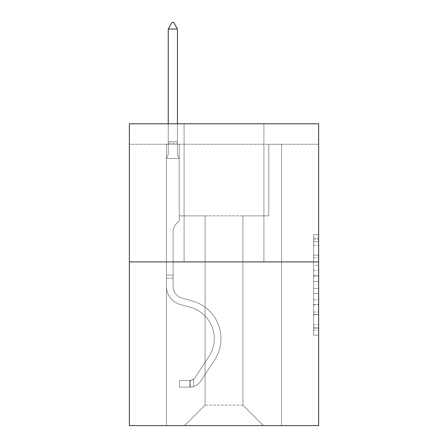 <?xml version="1.0" encoding="UTF-8"?>
<svg xmlns="http://www.w3.org/2000/svg" width="448" height="448" viewBox="0 0 448 448"><rect width="100%" height="100%" fill="white"/><g stroke="black" fill="none" stroke-linecap="round" stroke-linejoin="round"><path stroke-width="0.34" stroke-dasharray="2.24 1.68" d="M313.522 265.345L313.522 281.411L318.634 281.411L318.634 330.114L318.634 239.736L318.634 281.411L313.522 281.411L313.522 238.23L313.522 335.138L313.522 234.713L313.522 328.11L318.634 328.11L313.522 328.11L318.634 328.11L313.522 328.11L313.522 312.038L313.522 335.138L318.634 335.138L318.634 234.713L318.634 327.858L318.634 288.439L313.522 288.439L318.634 288.439L318.634 312.038L318.634 241.741L313.522 241.741L318.634 241.741L318.634 335.138L318.634 239.736L318.634 335.138L313.522 335.138L313.522 234.713L318.634 234.713L318.634 239.736L318.634 234.713L318.634 239.736L318.634 234.713L318.634 238.23L318.634 234.713L313.522 234.713L313.522 241.741L318.634 241.741L313.522 241.741L313.522 265.345L318.634 265.345M263.9 123.788L263.9 261.906L184.1 261.906L263.9 261.906L184.1 261.906L263.9 261.906L263.9 123.788L184.1 123.788L184.1 261.906L184.1 123.788L263.9 123.788M318.634 275.386L318.634 270.362L318.634 275.386L313.522 275.386L313.522 255.175L313.522 314.675L313.522 299.74L318.634 299.74L313.522 299.74L313.522 335.138L318.634 335.138L313.522 335.138L318.634 335.138L313.522 335.138L313.522 234.713L318.634 234.713L313.522 234.713L318.634 234.713L313.522 234.713L313.522 275.386L318.634 275.386M318.634 144.25L318.634 123.788L129.366 123.788L318.634 123.788L318.634 425.6L129.366 425.6L129.366 261.906L318.634 261.906L129.366 261.906L129.366 123.788L318.634 123.788L318.634 144.25L129.366 144.25L318.634 144.25M263.39 425.6L281.551 425.6L281.551 144.25L268.761 144.25L268.761 215.869L242.928 215.869L242.928 405.138L263.39 425.6L281.551 425.6L281.551 144.25L268.761 144.25L268.761 215.869L242.928 215.869L242.928 405.138L205.072 405.138L205.072 215.869L205.072 405.138L205.072 215.869L205.072 405.138L205.072 215.869L242.928 215.869L242.928 405.138L263.39 425.6L281.551 425.6L281.551 144.25L268.761 144.25L268.761 215.869L242.928 215.869L242.928 405.138L263.39 425.6L281.551 425.6L281.551 144.25L268.761 144.25L268.761 215.869L242.928 215.869L242.928 405.138L263.39 425.6L281.551 425.6L281.551 144.25L268.761 144.25L268.761 215.869L242.928 215.869L242.928 405.138L263.39 425.6L281.551 425.6L281.551 144.25L268.761 144.25L268.761 215.869L242.928 215.869L242.928 405.138L263.39 425.6L281.551 425.6L281.551 144.25L268.761 144.25L268.761 215.869L242.928 215.869L242.928 405.138L263.39 425.6L281.551 425.6L281.551 144.25L268.761 144.25L268.761 215.869L242.928 215.869L242.928 405.138L263.39 425.6L281.551 425.6L281.551 144.25L268.761 144.25L268.761 215.869L242.928 215.869L242.928 405.138L263.39 425.6L281.551 425.6L281.551 144.25L268.761 144.25L268.761 215.869L242.928 215.869L242.928 405.138L263.39 425.6L281.551 425.6L281.551 144.25L268.761 144.25L268.761 215.869L242.928 215.869L242.928 405.138L263.39 425.6L281.551 425.6L281.551 144.25L268.761 144.25L268.761 215.869L242.928 215.869L242.928 405.138L263.39 425.6L281.551 425.6L281.551 144.25L268.761 144.25L268.761 215.869L242.928 215.869L242.928 405.138L263.39 425.6L281.551 425.6L281.551 144.25L268.761 144.25L268.761 215.869L242.928 215.869L242.928 405.138L263.39 425.6L281.551 425.6L281.551 144.25L268.761 144.25L268.761 215.869L242.928 215.869L242.928 405.138L263.39 425.6L184.61 425.6L281.551 425.6L281.551 144.25L268.761 144.25L268.761 215.869L242.928 215.869L242.928 405.138L263.39 425.6L242.928 405.138L242.928 215.869L179.239 215.869L179.239 144.25L166.449 144.25L166.449 425.6L184.61 425.6L205.072 405.138L205.072 215.869L179.239 215.869L179.239 144.25L166.449 144.25L166.449 425.6L184.61 425.6L205.072 405.138L205.072 215.869L179.239 215.869L179.239 144.25L166.449 144.25L166.449 425.6L184.61 425.6L205.072 405.138L205.072 215.869L179.239 215.869L179.239 144.25L166.449 144.25L166.449 425.6L184.61 425.6L205.072 405.138L205.072 215.869L179.239 215.869L179.239 144.25L166.449 144.25L166.449 425.6L184.61 425.6L205.072 405.138L205.072 215.869L179.239 215.869L179.239 144.25L166.449 144.25L166.449 425.6L184.61 425.6L205.072 405.138L205.072 215.869L179.239 215.869L179.239 144.25L166.449 144.25L166.449 425.6L184.61 425.6L205.072 405.138L205.072 215.869L179.239 215.869L179.239 144.25L166.449 144.25L166.449 425.6L184.61 425.6L205.072 405.138L205.072 215.869L179.239 215.869L179.239 144.25L166.449 144.25L166.449 425.6L184.61 425.6L205.072 405.138L205.072 215.869L179.239 215.869L179.239 144.25L166.449 144.25L166.449 425.6L184.61 425.6L205.072 405.138L205.072 215.869L179.239 215.869L179.239 144.25L166.449 144.25L166.449 425.6L184.61 425.6L205.072 405.138L205.072 215.869L179.239 215.869L179.239 144.25L166.449 144.25L166.449 425.6L184.61 425.6L205.072 405.138L205.072 215.869L179.239 215.869L179.239 144.25L166.449 144.25L166.449 425.6L184.61 425.6L205.072 405.138L242.928 405.138L263.39 425.6M166.449 425.6L184.61 425.6L205.072 405.138L205.072 215.869L179.239 215.869L179.239 144.25L166.449 144.25L166.449 425.6L184.61 425.6L205.072 405.138L184.61 425.6L205.072 405.138L184.61 425.6L166.449 425.6L166.449 144.25L166.449 425.6M179.239 144.25L166.449 144.25L179.239 144.25L179.239 215.869L179.239 144.25M129.366 144.25L129.366 123.788L129.366 144.25M205.072 215.869L179.239 215.869L205.072 215.869M129.366 261.906L318.634 261.906M313.522 281.411L318.634 281.411L313.522 281.411M313.522 238.23L313.522 234.713L313.522 238.23L318.634 238.23L313.522 238.23M313.522 314.423L313.522 293.462L313.522 314.423L318.634 314.423L313.522 314.423M313.522 293.462L313.522 288.439L318.634 288.439L313.522 288.439L313.522 293.462L318.634 293.462L313.522 293.462M313.522 255.175L313.522 241.741L313.522 255.175L318.634 255.175L313.522 255.175M313.522 234.713L318.634 234.713L313.522 234.713L313.522 239.736L313.522 234.713L318.634 234.713M313.522 335.138L318.634 335.138L313.522 335.138L313.522 330.114L313.522 335.138M166.449 278.174L166.449 158.469L179.239 158.469L179.239 220.881L176.355 223.765A11.116 11.116 0 0 0 173.102 231.622A11.116 11.116 0 0 1 176.355 223.765L179.239 220.881L179.239 158.469L177.447 154.582L177.447 143.142L177.447 154.582L179.239 158.469L179.239 220.881L176.355 223.765A11.116 11.116 0 0 0 173.102 231.622A11.116 11.116 0 0 1 176.355 223.765L179.239 220.881L179.239 158.469L177.447 154.582L177.447 141.59L177.447 154.582L179.239 158.469L179.239 220.881L176.355 223.765A11.116 11.116 0 0 0 173.102 231.622A11.116 11.116 0 0 1 176.355 223.765L179.239 220.881L179.239 158.469L177.447 154.582L177.447 29.053L177.447 154.582L179.239 158.469L179.239 220.881L176.355 223.765A11.116 11.116 0 0 0 173.102 231.622A11.116 11.116 0 0 1 176.355 223.765L179.239 220.881L179.239 158.469L177.447 154.582L177.447 29.053L168.241 29.053L168.241 154.582L166.449 158.469L179.239 158.469L179.239 220.881L176.355 223.765A11.116 11.116 0 0 0 173.102 231.622A11.116 11.116 0 0 1 176.355 223.765L179.239 220.881L179.239 158.469L177.447 154.582L179.239 158.469L179.239 220.881L176.355 223.765A11.116 11.116 0 0 0 173.102 231.622A11.116 11.116 0 0 1 176.355 223.765L179.239 220.881L179.239 158.469L177.447 154.582L177.447 143.142L177.447 154.582L179.239 158.469L179.239 220.881L176.355 223.765A11.116 11.116 0 0 0 173.102 231.622A11.116 11.116 0 0 1 176.355 223.765L179.239 220.881L179.239 158.469L177.447 154.582L177.447 141.59L177.447 154.582L179.239 158.469L179.239 220.881L176.355 223.765A11.116 11.116 0 0 0 173.102 231.622A11.116 11.116 0 0 1 176.355 223.765L179.239 220.881L179.239 158.469L177.447 154.582L177.447 29.053L173.611 22.4L172.077 22.4L173.611 22.4L172.077 22.4L168.241 29.053L177.447 29.053L173.611 22.4L172.077 22.4L168.241 29.053L168.241 141.59L168.241 29.053L177.447 29.053L177.447 154.582L179.239 158.469L166.449 158.469L168.241 154.582L168.241 141.59L168.241 154.582L166.449 158.469L179.239 158.469L166.449 158.469L168.241 154.582L168.241 29.053L168.241 154.582L166.449 158.469L179.239 158.469L166.449 158.469L168.241 154.582L168.241 29.053L177.447 29.053L168.241 29.053L168.241 154.582L166.449 158.469L179.239 158.469L166.449 158.469L168.241 154.582L168.241 29.053L177.447 29.053L173.611 22.4L172.077 22.4L173.611 22.4L172.077 22.4L168.241 29.053L168.241 154.582L166.449 158.469L179.239 158.469L166.449 158.469L168.241 154.582L168.241 29.053L177.447 29.053L173.611 22.4L172.077 22.4L168.241 29.053L168.241 154.582L166.449 158.469L179.239 158.469L166.449 158.469L168.241 154.582L168.241 29.053L177.447 29.053L177.447 141.59L177.447 29.053L168.241 29.053L168.241 154.582L166.449 158.469L179.239 158.469L166.449 158.469L168.241 154.582L168.241 29.053L177.447 29.053L173.611 22.4L172.077 22.4L173.611 22.4L172.077 22.4L168.241 29.053L177.447 29.053L173.611 22.4L172.077 22.4L168.241 29.053L177.447 29.053L177.447 143.142L177.447 29.053L173.611 22.4L177.447 29.053L177.447 154.582L177.447 29.053L168.241 29.053L172.077 22.4L168.241 29.053L172.077 22.4L173.611 22.4L177.447 29.053L173.611 22.4L172.077 22.4L168.241 29.053L177.447 29.053L177.447 154.582L179.239 158.469L166.449 158.469L168.241 154.582L166.449 158.469L166.449 286.468A18.67 18.67 0 0 0 180.107 304.45A18.67 18.67 0 0 1 166.449 286.468L166.449 158.469L166.449 286.468A18.67 18.67 0 0 0 180.107 304.45A18.67 18.67 0 0 1 166.449 286.468L166.449 158.469L166.449 286.468A18.67 18.67 0 0 0 180.107 304.45A18.67 18.67 0 0 1 166.449 286.468L166.449 158.469L166.449 286.468A18.67 18.67 0 0 0 180.107 304.45L190.518 307.356L180.107 304.45A18.67 18.67 0 0 1 166.449 286.468L166.449 158.469L166.449 286.468A18.67 18.67 0 0 0 180.107 304.45A18.67 18.67 0 0 1 166.449 286.468L166.449 158.469L166.449 286.468A18.67 18.67 0 0 0 180.107 304.45A18.67 18.67 0 0 1 166.449 286.468L166.449 158.469L166.449 286.468A18.67 18.67 0 0 0 180.107 304.45L190.518 307.356L180.107 304.45A18.67 18.67 0 0 1 166.449 286.468L166.449 158.469L166.449 286.468L166.449 278.174L173.102 278.174L173.102 275.106L166.449 275.106L173.102 275.106L173.102 286.468L173.102 231.622L173.102 286.468A12.023 12.023 0 0 0 181.894 298.049A12.023 12.023 0 0 1 173.102 286.468L173.102 231.622L173.102 286.468L173.102 275.106L166.449 275.106L173.102 275.106L173.102 286.468A12.023 12.023 0 0 0 181.894 298.049A12.023 12.023 0 0 1 173.102 286.468L173.102 231.622L173.102 286.468A12.023 12.023 0 0 0 181.894 298.049A12.023 12.023 0 0 1 173.102 286.468L173.102 231.622L173.102 286.468L173.102 275.106L166.449 275.106L173.102 275.106L173.102 286.468A12.023 12.023 0 0 0 181.894 298.049L192.304 300.95L181.894 298.049A12.023 12.023 0 0 1 173.102 286.468L173.102 231.622L173.102 286.468A12.023 12.023 0 0 0 181.894 298.049A12.023 12.023 0 0 1 173.102 286.468L173.102 231.622L173.102 286.468L173.102 275.106L166.449 275.106L173.102 275.106L173.102 286.468A12.023 12.023 0 0 0 181.894 298.049A12.023 12.023 0 0 1 173.102 286.468L173.102 231.622L173.102 286.468A12.023 12.023 0 0 0 181.894 298.049L192.304 300.95L181.894 298.049A12.023 12.023 0 0 1 173.102 286.468L173.102 231.622L173.102 286.468L173.102 278.174L166.449 278.174M189.728 387.128A13.558 13.558 0 0 0 200.805 381.013L214.519 360.108A39.133 39.133 0 0 0 192.304 300.95L181.894 298.049A12.023 12.023 0 0 1 173.102 286.468A12.023 12.023 0 0 0 181.894 298.049A12.023 12.023 0 0 1 173.102 286.468A12.023 12.023 0 0 0 181.894 298.049L192.304 300.95A39.133 39.133 0 0 1 214.519 360.108A39.133 39.133 0 0 0 192.304 300.95L181.894 298.049A12.023 12.023 0 0 1 173.102 286.468A12.023 12.023 0 0 0 181.894 298.049L192.304 300.95L181.894 298.049A12.023 12.023 0 0 1 173.102 286.468A12.023 12.023 0 0 0 181.894 298.049A12.023 12.023 0 0 1 173.102 286.468A12.023 12.023 0 0 0 181.894 298.049L192.304 300.95L181.894 298.049A12.023 12.023 0 0 1 173.102 286.468A12.023 12.023 0 0 0 181.894 298.049L192.304 300.95A39.133 39.133 0 0 1 214.519 360.108A39.133 39.133 0 0 0 192.304 300.95L181.894 298.049A12.023 12.023 0 0 1 173.102 286.468A12.023 12.023 0 0 0 181.894 298.049A12.023 12.023 0 0 1 173.102 286.468A12.023 12.023 0 0 0 181.894 298.049L192.304 300.95L181.894 298.049A12.023 12.023 0 0 1 173.102 286.468A12.023 12.023 0 0 0 181.894 298.049L192.304 300.95A39.133 39.133 0 0 1 214.519 360.108L200.805 381.013L214.519 360.108A39.133 39.133 0 0 0 192.304 300.95L181.894 298.049L192.304 300.95A39.133 39.133 0 0 1 214.519 360.108A39.133 39.133 0 0 0 192.304 300.95L181.894 298.049L192.304 300.95A39.133 39.133 0 0 1 214.519 360.108A39.133 39.133 0 0 0 192.304 300.95L181.894 298.049L192.304 300.95A39.133 39.133 0 0 1 214.519 360.108L200.805 381.013L214.519 360.108A39.133 39.133 0 0 0 192.304 300.95L181.894 298.049L192.304 300.95A39.133 39.133 0 0 1 214.519 360.108A39.133 39.133 0 0 0 192.304 300.95L181.894 298.049L192.304 300.95A39.133 39.133 0 0 1 214.519 360.108A39.133 39.133 0 0 0 192.304 300.95A39.133 39.133 0 0 1 214.519 360.108L200.805 381.013A13.558 13.558 0 0 1 193.564 386.501A13.558 13.558 0 0 0 200.805 381.013L214.519 360.108A39.133 39.133 0 0 0 192.304 300.95A39.133 39.133 0 0 1 214.519 360.108L200.805 381.013L214.519 360.108A39.133 39.133 0 0 0 192.304 300.95A39.133 39.133 0 0 1 214.519 360.108A39.133 39.133 0 0 0 192.304 300.95A39.133 39.133 0 0 1 214.519 360.108L200.805 381.013L214.519 360.108A39.133 39.133 0 0 0 192.304 300.95A39.133 39.133 0 0 1 214.519 360.108L200.805 381.013A13.558 13.558 0 0 1 193.564 386.501C189.622 387.335 189.622 387.335 193.564 386.501C189.622 387.335 189.622 387.335 193.564 386.501A13.558 13.558 0 0 0 200.805 381.013L214.519 360.108A39.133 39.133 0 0 0 192.304 300.95A39.133 39.133 0 0 1 214.519 360.108A39.133 39.133 0 0 0 192.304 300.95A39.133 39.133 0 0 1 214.519 360.108L200.805 381.013L214.519 360.108A39.133 39.133 0 0 0 192.304 300.95A39.133 39.133 0 0 1 214.519 360.108L200.805 381.013A13.558 13.558 0 0 1 193.564 386.501C189.622 387.335 189.622 387.335 193.564 386.501C189.622 387.335 189.622 387.335 193.564 386.501A13.558 13.558 0 0 0 200.805 381.013L214.519 360.108L200.805 381.013A13.558 13.558 0 0 1 193.564 386.501C189.622 387.335 189.622 387.335 193.564 386.501C189.622 387.335 189.622 387.335 193.564 386.501A13.558 13.558 0 0 0 200.805 381.013L214.519 360.108L200.805 381.013A13.558 13.558 0 0 1 193.564 386.501C189.622 387.335 189.622 387.335 193.564 386.501C189.622 387.335 189.622 387.335 193.564 386.501A13.558 13.558 0 0 0 200.805 381.013L214.519 360.108L200.805 381.013A13.558 13.558 0 0 1 193.564 386.501C189.622 387.335 189.622 387.335 193.564 386.501C189.622 387.335 189.622 387.335 193.564 386.501A13.558 13.558 0 0 0 200.805 381.013L214.519 360.108L200.805 381.013A13.558 13.558 0 0 1 193.564 386.501C189.622 387.335 189.622 387.335 193.564 386.501C189.622 387.335 189.622 387.335 193.564 386.501A13.558 13.558 0 0 0 200.805 381.013L214.519 360.108L200.805 381.013A13.558 13.558 0 0 1 193.564 386.501C189.622 387.335 189.622 387.335 193.564 386.501C189.622 387.335 189.622 387.335 193.564 386.501A13.558 13.558 0 0 0 200.805 381.013A13.558 13.558 0 0 1 189.728 387.128L189.728 380.475A6.905 6.905 0 0 0 195.244 377.362L208.958 356.462A32.486 32.486 0 0 0 190.518 307.356A32.486 32.486 0 0 1 208.958 356.462A32.486 32.486 0 0 0 190.518 307.356L180.107 304.45A18.67 18.67 0 0 1 166.449 286.468A18.67 18.67 0 0 0 180.107 304.45A18.67 18.67 0 0 1 166.449 286.468A18.67 18.67 0 0 0 180.107 304.45L190.518 307.356L180.107 304.45A18.67 18.67 0 0 1 166.449 286.468A18.67 18.67 0 0 0 180.107 304.45L190.518 307.356L180.107 304.45A18.67 18.67 0 0 1 166.449 286.468A18.67 18.67 0 0 0 180.107 304.45A18.67 18.67 0 0 1 166.449 286.468A18.67 18.67 0 0 0 180.107 304.45L190.518 307.356A32.486 32.486 0 0 1 208.958 356.462A32.486 32.486 0 0 0 190.518 307.356L180.107 304.45A18.67 18.67 0 0 1 166.449 286.468A18.67 18.67 0 0 0 180.107 304.45L190.518 307.356L180.107 304.45A18.67 18.67 0 0 1 166.449 286.468A18.67 18.67 0 0 0 180.107 304.45A18.67 18.67 0 0 1 166.449 286.468A18.67 18.67 0 0 0 180.107 304.45L190.518 307.356L180.107 304.45A18.67 18.67 0 0 1 166.449 286.468A18.67 18.67 0 0 0 180.107 304.45L190.518 307.356A32.486 32.486 0 0 1 208.958 356.462L195.244 377.362L208.958 356.462A32.486 32.486 0 0 0 190.518 307.356L180.107 304.45L190.518 307.356A32.486 32.486 0 0 1 208.958 356.462A32.486 32.486 0 0 0 190.518 307.356L180.107 304.45L190.518 307.356A32.486 32.486 0 0 1 208.958 356.462A32.486 32.486 0 0 0 190.518 307.356L180.107 304.45L190.518 307.356A32.486 32.486 0 0 1 208.958 356.462L195.244 377.362L208.958 356.462A32.486 32.486 0 0 0 190.518 307.356L180.107 304.45L190.518 307.356A32.486 32.486 0 0 1 208.958 356.462A32.486 32.486 0 0 0 190.518 307.356L180.107 304.45L190.518 307.356A32.486 32.486 0 0 1 208.958 356.462A32.486 32.486 0 0 0 190.518 307.356A32.486 32.486 0 0 1 208.958 356.462L195.244 377.362A6.905 6.905 0 0 1 193.564 379.137C189.689 380.918 189.689 380.918 193.564 379.137C189.689 380.918 189.689 380.918 193.564 379.137A6.905 6.905 0 0 0 195.244 377.362L208.958 356.462A32.486 32.486 0 0 0 190.518 307.356A32.486 32.486 0 0 1 208.958 356.462L195.244 377.362L208.958 356.462A32.486 32.486 0 0 0 190.518 307.356A32.486 32.486 0 0 1 208.958 356.462A32.486 32.486 0 0 0 190.518 307.356A32.486 32.486 0 0 1 208.958 356.462L195.244 377.362L208.958 356.462A32.486 32.486 0 0 0 190.518 307.356A32.486 32.486 0 0 1 208.958 356.462L195.244 377.362A6.905 6.905 0 0 1 193.564 379.137C189.689 380.918 189.689 380.918 193.564 379.137C189.689 380.918 189.689 380.918 193.564 379.137A6.905 6.905 0 0 0 195.244 377.362L208.958 356.462A32.486 32.486 0 0 0 190.518 307.356A32.486 32.486 0 0 1 208.958 356.462A32.486 32.486 0 0 0 190.518 307.356A32.486 32.486 0 0 1 208.958 356.462L195.244 377.362L208.958 356.462A32.486 32.486 0 0 0 190.518 307.356A32.486 32.486 0 0 1 208.958 356.462L195.244 377.362A6.905 6.905 0 0 1 193.564 379.137C189.689 380.918 189.689 380.918 193.564 379.137C189.689 380.918 189.689 380.918 193.564 379.137A6.905 6.905 0 0 0 195.244 377.362L208.958 356.462L195.244 377.362A6.905 6.905 0 0 1 193.564 379.137C189.689 380.918 189.689 380.918 193.564 379.137C189.689 380.918 189.689 380.918 193.564 379.137A6.905 6.905 0 0 0 195.244 377.362L208.958 356.462L195.244 377.362A6.905 6.905 0 0 1 193.564 379.137C189.689 380.918 189.689 380.918 193.564 379.137C189.689 380.918 189.689 380.918 193.564 379.137A6.905 6.905 0 0 0 195.244 377.362L208.958 356.462L195.244 377.362A6.905 6.905 0 0 1 193.564 379.137C189.689 380.918 189.689 380.918 193.564 379.137C189.689 380.918 189.689 380.918 193.564 379.137A6.905 6.905 0 0 0 195.244 377.362L208.958 356.462L195.244 377.362A6.905 6.905 0 0 1 193.564 379.137C189.689 380.918 189.689 380.918 193.564 379.137C189.689 380.918 189.689 380.918 193.564 379.137A6.905 6.905 0 0 0 195.244 377.362L208.958 356.462L195.244 377.362A6.905 6.905 0 0 1 193.564 379.137C189.689 380.918 189.689 380.918 193.564 379.137C189.689 380.918 189.689 380.918 193.564 379.137A6.905 6.905 0 0 0 195.244 377.362A6.905 6.905 0 0 1 189.728 380.475L189.728 387.128L179.497 387.134L189.728 387.128A13.558 13.558 0 0 0 200.805 381.013A13.558 13.558 0 0 1 189.728 387.128L189.728 380.475L179.497 380.481L189.728 380.475A6.905 6.905 0 0 0 195.244 377.362A6.905 6.905 0 0 1 189.728 380.475L189.728 387.128L179.497 387.134L179.497 380.481L179.497 387.134L189.728 387.128A13.558 13.558 0 0 0 200.805 381.013A13.558 13.558 0 0 1 189.728 387.128L189.728 380.475L179.497 380.481L189.728 380.475A6.905 6.905 0 0 0 195.244 377.362A6.905 6.905 0 0 1 189.728 380.475L189.728 387.128L179.497 387.134L179.497 380.481L179.497 387.134L189.728 387.128A13.558 13.558 0 0 0 200.805 381.013A13.558 13.558 0 0 1 189.728 387.128L189.728 380.475L179.497 380.481L189.728 380.475A6.905 6.905 0 0 0 195.244 377.362A6.905 6.905 0 0 1 189.728 380.475L189.728 387.128L179.497 387.134L179.497 380.481L179.497 387.134L189.728 387.128A13.558 13.558 0 0 0 200.805 381.013A13.558 13.558 0 0 1 189.728 387.128L189.728 380.475L179.497 380.481L189.728 380.475A6.905 6.905 0 0 0 195.244 377.362A6.905 6.905 0 0 1 189.728 380.475L189.728 387.128L179.497 387.134L179.497 380.481L179.497 387.134L189.728 387.128A13.558 13.558 0 0 0 200.805 381.013A13.558 13.558 0 0 1 189.728 387.128L189.728 380.475L179.497 380.481L189.728 380.475A6.905 6.905 0 0 0 195.244 377.362A6.905 6.905 0 0 1 189.728 380.475L189.728 387.128L179.497 387.134L179.497 380.481L179.497 387.134L189.728 387.128A13.558 13.558 0 0 0 200.805 381.013A13.558 13.558 0 0 1 189.728 387.128L189.728 380.475L179.497 380.481L189.728 380.475A6.905 6.905 0 0 0 195.244 377.362A6.905 6.905 0 0 1 189.728 380.475L189.728 387.128L179.497 387.134L179.497 380.481L179.497 387.134L189.728 387.128A13.558 13.558 0 0 0 200.805 381.013A13.558 13.558 0 0 1 189.728 387.128L189.728 380.475L179.497 380.481L189.728 380.475A6.905 6.905 0 0 0 195.244 377.362A6.905 6.905 0 0 1 189.728 380.475L189.728 387.128L179.497 387.134L179.497 380.481L179.497 387.134L189.728 387.128M177.447 29.053L173.611 22.4L177.447 29.053L177.447 141.59L177.447 29.053L168.241 29.053L172.077 22.4L168.241 29.053L172.077 22.4L173.611 22.4L177.447 29.053L173.611 22.4L177.447 29.053L177.447 123.788M168.241 29.053L172.077 22.4L168.241 29.053L168.241 154.582L168.241 141.59L177.447 141.59L168.241 141.59L177.447 141.59L168.241 141.59L177.447 141.59L168.241 141.59L177.447 141.59L168.241 141.59L177.447 141.59L168.241 141.59L177.447 141.59L168.241 141.59L177.447 141.59L168.241 141.59L177.447 141.59L168.241 141.59L168.241 123.788M179.497 380.481L189.47 380.481L179.497 380.481L179.497 387.134L179.497 380.481M193.564 386.501C189.622 387.335 189.622 387.335 193.564 386.501C189.622 387.335 189.622 387.335 193.564 386.501L193.564 379.137L193.564 386.501M313.522 312.038L318.634 312.038L313.522 312.038M313.522 304.506L318.634 304.506M313.522 257.813L318.634 257.813L313.522 257.813M313.522 239.736L318.634 239.736M313.522 330.114L318.634 330.114M313.522 324.593L318.634 324.593M313.522 245.258L318.634 245.258M313.522 276.388L318.634 276.388L313.522 276.388M313.522 304.758L318.634 304.758L313.522 304.758M313.522 314.675L318.634 314.675L313.522 314.675M313.522 270.362L318.634 270.362L313.522 270.362M168.241 143.142L177.447 143.142L168.241 143.142M313.522 327.858L318.634 327.858M313.522 328.11L318.634 328.11M313.522 241.741L318.634 241.741M190.495 380.408L190.495 387.094L190.495 380.408"/><path stroke-width="0.67" d="M318.634 261.906L318.634 123.788L129.366 123.788L129.366 425.6L318.634 425.6L318.634 261.906L129.366 261.906M177.447 29.053L173.611 22.4L172.077 22.4L168.241 29.053L177.447 29.053L177.447 123.788M168.241 29.053L168.241 123.788"/></g></svg>
